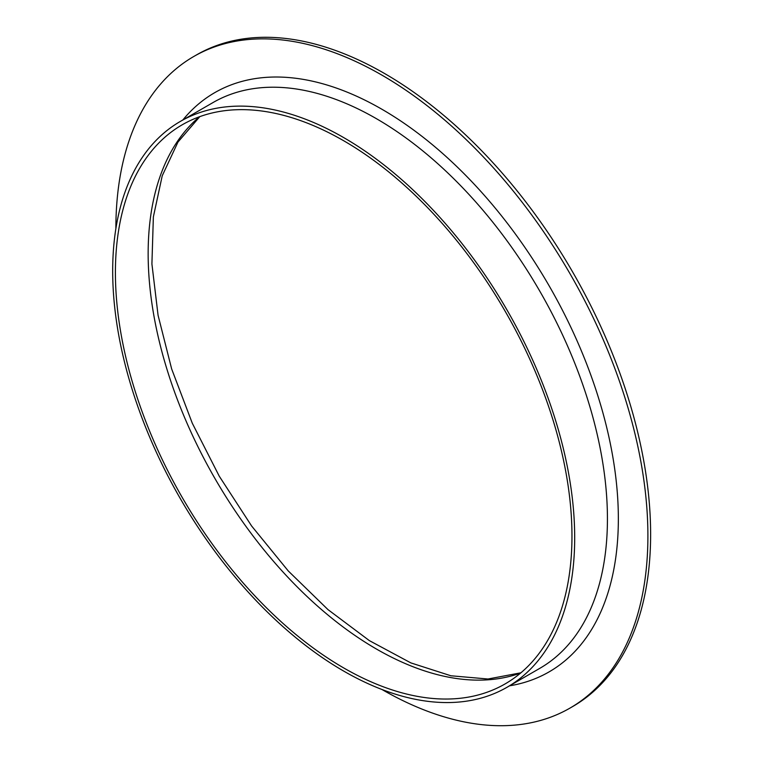 <?xml version="1.0" encoding="UTF-8"?>
<svg xmlns="http://www.w3.org/2000/svg" width="763" height="763" viewBox="0 0 763 763"><rect width="100%" height="100%" fill="white"/><g stroke="black" fill="none" stroke-linecap="round" stroke-linejoin="round"><path stroke-width="1.14" d="M115.871 228.681A376.207 217.207 60 0 1 193.783 56.481L196.52 54.907A376.207 217.207 60 0 1 384.619 73.544A376.207 217.207 60 0 1 630.381 405.058A376.207 217.207 60 0 1 572.717 706.519L569.99 708.093A376.207 217.207 60 0 1 381.901 689.466M193.783 56.481A376.207 217.207 60 0 1 381.891 75.117A376.207 217.207 60 0 1 627.653 406.631A376.207 217.207 60 0 1 569.99 708.093M343.693 140.754A322.825 186.382 60 0 1 554.587 425.229A322.825 186.382 60 0 1 505.106 683.915A322.825 186.382 60 0 1 182.271 497.533A322.825 186.382 60 0 1 182.281 124.76A322.825 186.382 60 0 1 343.693 140.754M343.693 137.598A326.688 188.614 60 0 1 557.104 425.477A326.688 188.614 60 0 1 507.033 687.263A326.688 188.614 60 0 1 180.345 498.649A326.688 188.614 60 0 1 180.345 121.422A326.688 188.614 60 0 1 343.693 137.598M520.643 673.023A322.825 186.382 60 0 1 215.013 478.63A322.825 186.382 60 0 1 199.477 116.749M180.345 121.422L213.087 102.519A326.688 188.614 60 0 1 376.436 118.694A326.688 188.614 60 0 1 589.847 406.574A326.688 188.614 60 0 1 539.775 668.359L507.033 687.263M182.834 119.991A334.404 193.068 60 0 1 381.891 109.243A334.404 193.068 60 0 1 608.807 436.512A334.404 193.068 60 0 1 509.512 685.823M520.91 672.794L487.986 679.003L450.895 675.77L410.847 662.894L369.359 640.615L328.004 609.627L288.29 570.982L251.618 525.993L219.248 476.179L192.295 423.236L171.665 368.977L158.065 315.262L151.913 263.96L153.363 216.902L162.233 175.776L177.979 142.042L199.811 116.634"/></g></svg>
